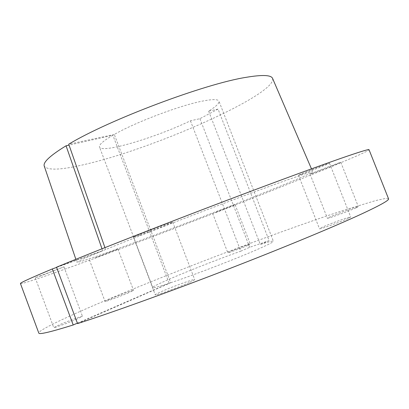 <?xml version="1.0" encoding="UTF-8"?>
<svg xmlns="http://www.w3.org/2000/svg" width="409" height="409" viewBox="0 0 409 409"><rect width="100%" height="100%" fill="white"/><g stroke="black" fill="none" stroke-linecap="round" stroke-linejoin="round"><path stroke-width="0.31" stroke-dasharray="2.04 1.53" d="M76.82 319.117C68.114 322.9 53.395 328.32 53.753 327.614L59.704 324.68C68.451 320.901 82.669 315.671 82.454 316.315L76.82 319.117M41.462 275.646L35.225 277.742L63.962 266.837L41.462 275.646M247.742 245.431C241.642 248.094 227.404 253.314 227.803 252.752L230.579 251.382C236.729 248.718 250.615 243.621 250.354 244.132L247.742 245.431M215.543 212.378L235.103 204.715L215.543 212.378M348.31 218.421C340.886 221.913 318.887 229.786 319.48 228.764L322.159 227.271C329.72 223.764 351.014 216.126 350.733 217.041L348.31 218.421M301.392 174.326L298.493 175.226C297.507 175.236 319.143 166.673 326.857 164.004L329.496 163.201C330.181 163.309 309.23 171.596 301.392 174.326M189.116 282.599C177.895 287.691 154.679 296.08 155.277 294.853C155.292 294.5 157.332 293.422 161.397 291.612C172.751 286.52 194.945 278.493 194.704 279.592C194.74 279.904 192.879 280.906 189.116 282.599M139.939 235.093L133.411 237.184C132.332 237.138 155.205 228.12 166.765 224.045L172.746 222.143C173.472 222.327 151.606 230.947 139.939 235.093M356.014 207.89C348.744 211.208 326.755 219.178 327.399 218.278L329.966 216.923C337.374 213.585 358.667 205.855 358.335 206.647L356.014 207.89M312.829 173.329L310.088 174.208C309.122 174.28 330.809 165.737 338.32 163.094L340.809 162.307C341.474 162.358 320.462 170.625 312.829 173.329M128.692 292.732C120.236 296.367 104.622 302.128 105.047 301.469L110.205 298.989C118.712 295.354 133.809 289.782 133.549 290.38L128.692 292.732M94.816 258.074L117.93 249.04L94.816 258.074M272.578 78.405C277.154 93.978 157.7 147.015 88.917 163.436C62.516 170.001 47.623 170.87 44.238 166.054M104.939 247.624L105.619 249.567C149.699 231.366 249.551 193.145 289.081 179.321C304.731 173.815 312.619 171.32 312.757 171.836C311.597 174.74 186.908 223.611 119.004 248.268C92.812 257.818 78.779 262.517 76.897 262.374C76.641 261.862 85.236 257.997 102.69 250.773L56.595 267.409M101.999 248.795L102.69 250.773M388.55 198.81L384.92 198.564L375.799 200.548L344.772 209.914C325.114 216.397 302.89 224.127 278.094 233.104C220.441 254.071 154.909 279.613 104.249 301.004C66.677 316.898 38.083 330.354 38.794 333.069M20.45 283.544C21.156 284.654 50.839 274.403 89.009 260.431C140.461 241.576 206.029 216.586 262.961 194.193L328.258 168.017L357.921 155.456L366.249 151.56L369.046 149.73M208.626 111.141L260.308 244.48C268.555 241.831 272.915 240.758 273.386 241.259L218.958 101.171C219.49 103.242 216.044 106.565 208.626 111.141L218.069 109.106L269.132 240.615L260.308 244.48M77.567 323.591L170.722 282.742L114.29 134.454C135.793 122.097 180.722 105.159 202.89 101.018C212.762 99.121 218.12 99.172 218.958 101.171M170.722 282.742C194.224 274.955 239.5 257.481 259.96 248.314C269.096 244.239 273.57 241.888 273.386 241.259M114.29 134.454L68.738 144.198M218.069 109.106L199.914 118.682L190.441 120.798C155.44 137.726 101.514 153.845 99.494 147.03C98.753 144.847 103.206 140.926 112.864 135.267L69.055 145.113M105.619 249.567L56.524 267.205M77.403 323.151L169.162 283.263L112.864 135.267M190.441 120.798L240.778 251.172C203.938 264.27 151.54 285.753 152.782 287.558C153.104 288.176 158.564 286.745 169.162 283.263M240.778 251.172L249.664 247.307L269.132 240.615M199.914 118.682L249.664 247.307M35.225 277.742L53.753 327.614M212.629 213.355L227.803 252.752M298.493 175.226L319.48 228.764M133.411 237.184L155.277 294.853M310.088 174.208L327.399 218.278M89.438 259.909L105.047 301.469M75.854 259.296L76.897 262.374M311.469 168.845L312.757 171.836M152.782 287.558L99.494 147.03M117.93 249.04L133.549 290.38M340.809 162.307L358.335 206.647M172.746 222.143L194.704 279.592M329.496 163.201L350.733 217.041M235.103 204.715L250.354 244.132M63.962 266.837L82.454 316.315"/><path stroke-width="0.61" d="M75.854 259.296L44.238 166.054C42.899 162.301 50.169 155.543 66.059 145.788L101.999 248.795M104.939 247.624L68.738 144.198C108.906 119.863 205.042 83.712 246.157 77.327C262.363 74.607 271.172 74.97 272.578 78.405L311.469 168.845M361.95 213.805C380.549 205.113 389.414 200.113 388.55 198.81L369.046 149.73C369.076 148.963 359.445 151.923 340.14 158.62C311.546 168.574 258.846 188.053 201.545 209.981C144.259 231.908 88.6 253.917 56.524 267.205L77.567 323.591C110.773 312.951 167.337 292.634 224.797 270.446C282.261 248.248 334.363 226.606 361.95 213.805M56.595 267.409L52.316 268.953C30.46 278.1 19.842 282.962 20.45 283.544L38.794 333.069C39.019 334.751 50.486 332.052 73.206 324.976L77.403 323.151M52.316 268.953L73.206 324.976M69.055 145.113L66.059 145.788"/></g></svg>
